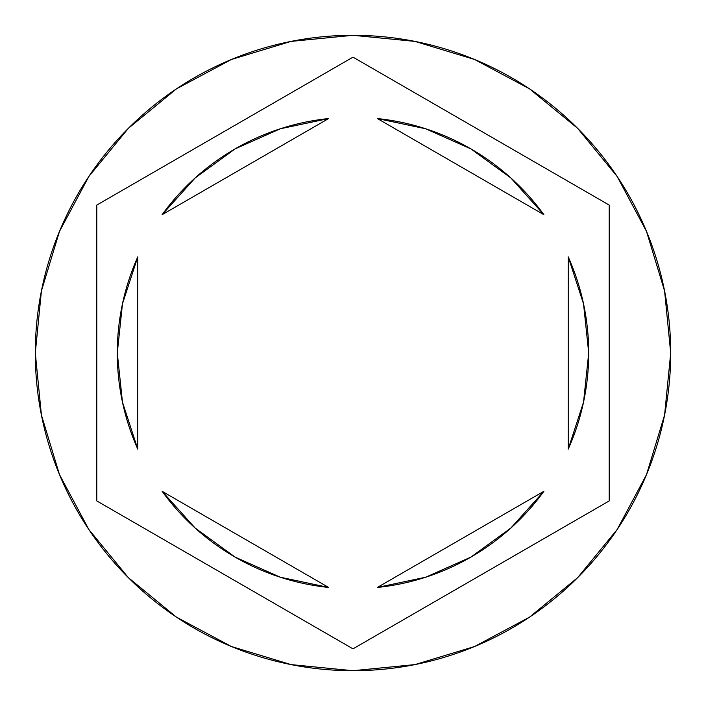 <?xml version="1.0" encoding="UTF-8"?>
<svg xmlns="http://www.w3.org/2000/svg" width="706" height="706" viewBox="0 0 706 706"><rect width="100%" height="100%" fill="white"/><g stroke="black" fill="none" stroke-linecap="round" stroke-linejoin="round"><path stroke-width="1.06" d="M35.3 353A317.7 317.7 0 0 1 353 35.3A317.7 317.7 0 0 1 670.7 353A317.7 317.7 0 0 0 353 35.3A317.7 317.7 0 0 0 35.3 353L41.407 414.978L59.48 474.582L88.841 529.509L128.351 577.649L176.491 617.159L231.418 646.519L291.022 664.593L353 670.7L414.978 664.593L474.582 646.519L529.509 617.159L577.649 577.649L617.159 529.509L646.519 474.582L664.593 414.978L670.7 353L664.593 291.022L646.519 231.418L617.159 176.491L577.649 128.351L529.509 88.841L474.582 59.48L414.978 41.407L353 35.3L291.022 41.407L231.418 59.48L176.491 88.841L128.351 128.351L88.841 176.491L59.48 231.418L41.407 291.022L35.3 353A317.7 317.7 0 0 0 353 670.7A317.7 317.7 0 0 0 670.7 353A317.7 317.7 0 0 1 353 670.7A317.7 317.7 0 0 1 35.3 353M117.284 353A235.716 235.716 0 0 0 117.284 353.018A235.716 235.716 0 0 1 137.785 256.86L122.465 303.854L117.284 353L122.465 402.146L137.785 449.14A235.716 235.716 0 0 1 117.284 353M470.876 148.878A235.716 235.716 0 0 0 470.84 148.86L425.7 128.783L377.348 118.546A235.716 235.716 0 0 1 543.867 214.686L510.826 177.93L470.858 148.869M588.716 353.018A235.716 235.716 0 0 0 588.716 352.982L583.535 303.854L568.215 256.86A235.716 235.716 0 0 1 568.215 449.14L583.535 402.146L588.716 353M543.867 491.314A235.716 235.716 0 0 1 377.348 587.454L425.7 577.217L470.858 557.131L510.826 528.07L543.867 491.314L377.348 587.454L543.867 491.314M235.124 557.122A235.716 235.716 0 0 0 235.16 557.14L280.3 577.217L328.652 587.454A235.716 235.716 0 0 1 162.133 491.314L195.174 528.07L235.142 557.131M377.348 118.546L543.867 214.686L377.348 118.546M568.215 256.86L568.215 449.14L568.215 256.86M328.652 587.454L162.133 491.314L328.652 587.454M137.785 449.14L137.785 256.86L137.785 449.14M353 57.151L609.207 205.075L609.207 500.925L353 648.849L96.793 500.925L96.793 205.075L353 57.151L609.207 205.075L353 57.151L96.793 205.075L96.793 500.925L353 648.849L609.207 500.925L609.207 205.075L609.207 500.925L353 648.849L96.793 500.925L96.793 205.075L353 57.151M162.133 214.686A235.716 235.716 0 0 1 328.652 118.546L280.3 128.783L235.142 148.869L195.174 177.93L162.133 214.686L328.652 118.546L162.133 214.686"/></g></svg>
